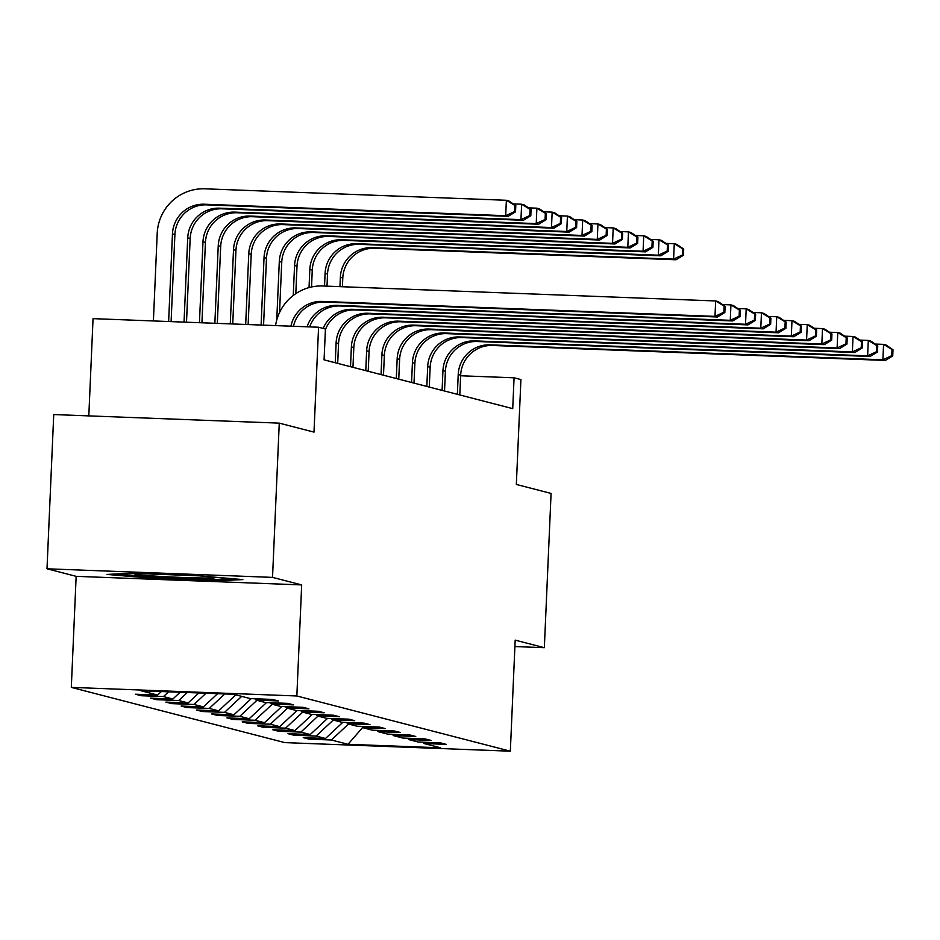 <?xml version="1.0" encoding="UTF-8"?>
<svg xmlns="http://www.w3.org/2000/svg" width="940" height="940" viewBox="0 0 940 940"><rect width="100%" height="100%" fill="white"/><g stroke="black" fill="none" stroke-linecap="round" stroke-linejoin="round"><path stroke-width="1.41" d="M71.311 687.387L284.808 742.612L510.338 751.189L296.84 695.976L71.311 687.387L76.152 576.337L301.681 584.915L272.529 577.383L47 568.794L76.152 576.337M47 568.794L53.733 414.552L279.262 423.141L313.995 432.118L318.578 327.238L93.048 318.648L88.806 415.88M514.897 646.556L544.342 647.684L551.075 493.43L516.342 484.453L520.913 379.56L514.074 377.798L460.635 375.765M272.529 577.383L279.262 423.141M422.812 742.189L424.034 743.528L446.277 744.374L440.413 742.859L418.159 742.013L408.771 739.58L431.014 740.426L425.139 738.911L402.896 738.065L393.507 735.632L415.75 736.478L409.875 734.962L387.632 734.116L378.244 731.684L400.487 732.53L394.612 731.014L372.369 730.168L362.981 727.736L385.224 728.582L379.349 727.067L357.106 726.221L347.718 723.788L369.961 724.634L364.086 723.118L341.843 722.273L332.454 719.84L354.697 720.686L348.822 719.17L326.579 718.325L317.18 715.892L339.434 716.738L333.559 715.223L311.316 714.377L301.916 711.944L324.171 712.79L318.296 711.275L296.053 710.428L286.653 707.996L308.907 708.842L303.032 707.327L280.79 706.481L271.39 704.048L293.644 704.894L287.769 703.379L265.526 702.533L256.127 700.1L278.381 700.946L272.506 699.431L250.263 698.584L233.625 694.284L140.977 690.759L157.614 695.059L135.36 694.214L141.235 695.729L141.294 694.437M424.034 743.528L440.66 747.829L348.012 744.304L331.385 740.003L309.131 739.157L309.19 737.865M141.235 695.729L163.478 696.575L172.878 699.008L150.623 698.161L156.498 699.677L178.741 700.523L188.141 702.956L165.887 702.11L171.762 703.625L194.004 704.471L203.404 706.904L181.15 706.058L187.025 707.573L209.268 708.419L218.667 710.852L196.413 710.005L202.288 711.521L224.531 712.367L233.931 714.8L211.676 713.954L217.551 715.469L239.794 716.315L249.194 718.748L226.939 717.89L232.814 719.417L255.057 720.263L264.457 722.695L242.203 721.838L248.078 723.365L270.321 724.211L279.721 726.644L257.466 725.786L263.341 727.313L285.584 728.159L294.984 730.58L272.729 729.734L278.604 731.261L300.859 732.107L310.247 734.528L287.993 733.682L293.868 735.209L316.122 736.055L325.51 738.476L303.256 737.63L309.131 739.157M318.578 327.238L325.428 329L324.077 359.856L512.723 408.642L514.074 377.798M407.549 738.241L408.771 739.58M325.51 738.476L342.841 722.308M316.122 736.055L333.265 720.052M392.286 734.293L393.507 735.632M310.247 734.528L327.578 718.36M300.859 732.107L318.002 716.104M377.022 730.345L378.244 731.684M294.984 730.58L312.315 714.412M285.584 728.159L302.739 712.156M361.759 726.397L362.981 727.736M279.721 726.644L297.052 710.464M270.321 724.211L287.476 708.208M346.496 722.449L347.718 723.788M264.457 722.695L281.788 706.516M255.057 720.263L272.212 704.26M331.232 718.501L332.454 719.84M249.194 718.748L266.525 702.568M239.794 716.315L256.949 700.312M315.969 714.553L317.18 715.892M233.931 714.8L251.262 698.62M224.531 712.367L241.686 696.364M300.706 710.605L301.916 711.944M218.667 710.852L235.811 694.848M209.268 708.419L224.789 693.943M285.443 706.657L286.653 707.996M203.404 706.904L217.587 693.673M194.004 704.471L206.06 693.227M270.18 702.709L271.39 704.048M188.141 702.956L198.845 692.956M178.741 700.523L187.319 692.522M254.905 698.761L256.127 700.1M172.878 699.008L180.116 692.24M163.478 696.575L168.589 691.805M157.614 695.059L161.386 691.534M301.681 584.915L296.84 695.976M544.342 647.684L515.179 640.14L510.338 751.189M348.012 744.304L362.699 727.431M331.385 740.003L348.529 724M156.498 699.677L156.557 698.385M171.762 703.625L171.82 702.333M187.025 707.573L187.084 706.281M202.288 711.521L202.347 710.229M217.551 715.469L217.61 714.177M232.814 719.417L232.873 718.125M248.078 723.365L248.137 722.073M263.341 727.313L263.4 726.021M278.604 731.261L278.663 729.969M293.868 735.209L293.926 733.917M107.007 574.422L150.412 578.159L218.327 580.744L242.849 579.592L199.445 575.856L131.53 573.271L107.007 574.422M218.397 579.334L218.327 580.744M150.471 576.819L150.412 578.159M290.93 326.18A30.891 30.48 104.5 0 1 322.15 301.423L714.988 316.369L715.669 300.953L322.82 285.995A46.342 45.719 -75.5 0 0 275.561 325.593M293.492 326.274A30.891 30.48 104.5 0 1 324.594 302.046L717.443 317.003L714.988 316.369L723.859 312.233L724.834 312.491L725.104 306.322L724.117 306.064L723.859 312.233M724.117 306.064L715.669 300.953L718.113 301.587L725.104 306.322M717.443 317.003L724.834 312.491M171.104 321.621L174.899 234.554A30.891 30.48 104.5 0 1 206.73 204.861L508.14 216.341L505.697 215.707L506.366 200.279L204.955 188.811A46.342 45.719 -75.5 0 0 157.215 233.343L153.396 320.94M168.624 321.527L172.455 233.919A30.891 30.48 104.5 0 1 204.274 204.227L505.697 215.707L514.556 211.571L515.531 211.829L515.802 205.649L514.826 205.402L514.556 211.571M514.826 205.402L506.366 200.279L508.81 200.913L515.802 205.649M508.14 216.341L515.531 211.829M139.555 573.576A40.162 1.387 -177.5 0 0 134.937 573.941A40.162 1.387 -177.5 0 0 160.681 576.443A40.162 1.387 -177.5 0 0 215.049 577.442A40.162 1.387 -177.5 0 0 213.533 577.066M232.239 578.676L217.034 579.393L151.222 576.89L117.089 573.952M307.075 326.791A30.891 30.48 104.5 0 1 337.413 305.371L730.263 320.317L730.932 304.901L722.531 304.572M309.695 326.897A30.891 30.48 104.5 0 1 339.857 305.994L732.707 320.951L730.263 320.317L739.122 316.181L740.097 316.439L740.368 310.271L739.38 310.012L739.122 316.181M739.38 310.012L730.932 304.901L733.376 305.535L740.368 310.271M732.707 320.951L740.097 316.439M323.184 328.424A30.891 30.48 104.5 0 1 352.676 309.319L745.526 324.265L746.195 308.849L737.794 308.52M325.404 329.646A30.891 30.48 104.5 0 1 355.12 309.941L747.97 324.899L745.526 324.265L754.385 320.129L755.361 320.387L755.631 314.219L754.644 313.96L754.385 320.129M754.644 313.96L746.195 308.849L748.639 309.483L755.631 314.219M747.97 324.899L755.361 320.387M184.04 322.115L187.718 237.867A30.891 30.48 104.5 0 1 219.537 208.175L520.96 219.655L521.63 204.227L513.228 203.91M186.508 322.209L190.162 238.501A30.891 30.48 104.5 0 1 221.993 208.809L523.404 220.289L520.96 219.655L529.819 215.518L530.795 215.765L531.065 209.596L530.09 209.35L529.819 215.518M530.09 209.35L521.63 204.227L524.073 204.861L531.065 209.596M523.404 220.289L530.795 215.765M199.445 322.702L202.981 241.815A30.891 30.48 104.5 0 1 234.8 212.123L536.223 223.603L536.893 208.175L528.491 207.858M201.924 322.796L205.425 242.45A30.891 30.48 104.5 0 1 237.256 212.757L538.667 224.237L536.223 223.603L545.082 219.466L546.058 219.713L546.328 213.545L545.353 213.298L545.082 219.466M545.353 213.298L536.893 208.175L539.337 208.809L546.328 213.545M538.667 224.237L546.058 219.713M337.695 363.369L338.553 343.582A30.891 30.48 104.5 0 1 370.384 313.889L763.233 328.847L760.789 328.213L761.459 312.797L753.058 312.468M335.251 362.746L336.109 342.947A30.891 30.48 104.5 0 1 367.94 313.267L760.789 328.213L769.649 324.077L770.624 324.335L770.894 318.166L769.919 317.908L769.649 324.077M769.919 317.908L761.459 312.797L763.903 313.42L770.894 318.166M763.233 328.847L770.624 324.335M352.958 367.317L353.816 347.53A30.891 30.48 104.5 0 1 385.647 317.838L778.496 332.795L776.052 332.161L776.722 316.745L768.321 316.416M350.514 366.694L351.372 346.895A30.891 30.48 104.5 0 1 383.203 317.215L776.052 332.161L784.912 328.025L785.887 328.283L786.157 322.115L785.182 321.856L784.912 328.025M785.182 321.856L776.722 316.745L779.166 317.368L786.157 322.115M778.496 332.795L785.887 328.283M368.221 371.265L369.091 351.478A30.891 30.48 104.5 0 1 400.91 321.786L793.76 336.743L791.316 336.109L791.985 320.693L783.584 320.364M365.778 370.642L366.635 350.843A30.891 30.48 104.5 0 1 398.466 321.163L791.316 336.109L800.175 331.973L801.15 332.231L801.42 326.062L800.445 325.804L800.175 331.973M800.445 325.804L791.985 320.693L794.429 321.315L801.42 326.062M793.76 336.743L801.15 332.231M214.861 323.289L218.245 245.763A30.891 30.48 104.5 0 1 250.064 216.071L551.486 227.55L552.156 212.123L543.755 211.805M217.328 323.384L220.689 246.398A30.891 30.48 104.5 0 1 252.519 216.705L553.93 228.185L551.486 227.55L560.346 223.415L561.321 223.661L561.591 217.493L560.616 217.246L560.346 223.415M560.616 217.246L552.156 212.123L554.6 212.757L561.591 217.493M553.93 228.185L561.321 223.661M230.276 323.877L233.508 249.711A30.891 30.48 104.5 0 1 265.327 220.019L566.75 231.499L567.419 216.071L559.018 215.754M232.744 323.971L235.952 250.346A30.891 30.48 104.5 0 1 267.783 220.653L569.194 232.133L566.75 231.499L575.609 227.363L576.584 227.609L576.855 221.441L575.879 221.194L575.609 227.363M575.879 221.194L567.419 216.071L569.863 216.705L576.855 221.441M569.194 232.133L576.584 227.609M245.681 324.453L248.771 253.659A30.891 30.48 104.5 0 1 280.602 223.967L582.013 235.447L582.683 220.019L574.281 219.702M248.148 324.547L251.215 254.293A30.891 30.48 104.5 0 1 283.046 224.601L584.457 236.081L582.013 235.447L590.872 231.311L591.847 231.557L592.118 225.388L591.143 225.142L590.872 231.311M591.143 225.142L582.683 220.019L585.138 220.653L592.118 225.388M584.457 236.081L591.847 231.557M261.097 325.04L264.034 257.607A30.891 30.48 104.5 0 1 295.865 227.915L597.276 239.395L597.946 223.967L589.545 223.65M263.564 325.134L266.478 258.242A30.891 30.48 104.5 0 1 298.309 228.549L599.72 240.029L597.276 239.395L606.136 235.258L607.111 235.505L607.381 229.337L606.406 229.09L606.136 235.258M606.406 229.09L597.946 223.967L600.402 224.601L607.381 229.337M599.72 240.029L607.111 235.505M276.748 320.023L279.298 261.555A30.891 30.48 104.5 0 1 311.128 231.863L612.539 243.343L613.209 227.915L604.808 227.597M279.544 312.491L281.742 262.19A30.891 30.48 104.5 0 1 313.572 232.497L614.983 243.977L612.539 243.343L621.399 239.207L622.374 239.453L622.644 233.285L621.669 233.038L621.399 239.207M621.669 233.038L613.209 227.915L615.665 228.549L622.644 233.285M614.983 243.977L622.374 239.453M293.257 295.477L294.561 265.503A30.891 30.48 104.5 0 1 326.392 235.811L627.803 247.291L628.472 231.863L620.071 231.546M295.806 293.644L297.005 266.137A30.891 30.48 104.5 0 1 328.836 236.445L630.246 247.925L627.803 247.291L636.662 243.155L637.637 243.401L637.908 237.233L636.932 236.986L636.662 243.155M636.932 236.986L628.472 231.863L630.928 232.497L637.908 237.233M630.246 247.925L637.637 243.401M309.037 287.593L309.824 269.451A30.891 30.48 104.5 0 1 341.655 239.759L643.066 251.238L643.736 235.811L635.334 235.493M311.539 286.982L312.268 270.086A30.891 30.48 104.5 0 1 344.099 240.393L645.51 251.873L643.066 251.238L651.925 247.103L652.9 247.349L653.171 241.18L652.195 240.934L651.925 247.103M652.195 240.934L643.736 235.811L646.191 236.445L653.171 241.18M645.51 251.873L652.9 247.349M324.535 286.066L325.087 273.399A30.891 30.48 104.5 0 1 356.918 243.707L658.329 255.187L658.999 239.759L650.609 239.442M327.002 286.159L327.531 274.034A30.891 30.48 104.5 0 1 359.362 244.341L660.773 255.821L658.329 255.187L667.189 251.05L668.164 251.297L668.434 245.129L667.459 244.882L667.189 251.05M667.459 244.882L658.999 239.759L661.455 240.393L668.434 245.129M660.773 255.821L668.164 251.297M339.951 286.641L340.351 277.347A30.891 30.48 104.5 0 1 372.181 247.655L673.592 259.135L674.262 243.707L665.873 243.389M342.419 286.735L342.795 277.982A30.891 30.48 104.5 0 1 374.625 248.289L676.036 259.769L673.592 259.135L682.452 254.999L683.427 255.245L683.697 249.077L682.722 248.83L682.452 254.999M682.722 248.83L674.262 243.707L676.718 244.341L683.697 249.077M676.036 259.769L683.427 255.245M383.485 375.213L384.354 355.426A30.891 30.48 104.5 0 1 416.173 325.734L809.023 340.691L806.579 340.057L807.249 324.641L798.847 324.312M381.041 374.59L381.899 354.791A30.891 30.48 104.5 0 1 413.729 325.111L806.579 340.057L815.438 335.921L816.414 336.179L816.684 330.011L815.709 329.752L815.438 335.921M815.709 329.752L807.249 324.641L809.693 325.264L816.684 330.011M809.023 340.691L816.414 336.179M398.748 379.161L399.618 359.374A30.891 30.48 104.5 0 1 431.437 329.681L824.286 344.639L821.842 344.005L822.512 328.589L814.111 328.26M396.304 378.538L397.162 358.739A30.891 30.48 104.5 0 1 428.993 329.047L821.842 344.005L830.702 339.869L831.677 340.127L831.947 333.959L830.972 333.7L830.702 339.869M830.972 333.7L822.512 328.589L824.956 329.212L831.947 333.959M824.286 344.639L831.677 340.127M414.011 383.109L414.881 363.322A30.891 30.48 104.5 0 1 446.7 333.63L839.549 348.587L837.105 347.953L837.775 332.537L829.374 332.208M411.567 382.486L412.425 362.687A30.891 30.48 104.5 0 1 444.256 332.995L837.105 347.953L845.965 343.817L846.94 344.075L847.21 337.906L846.235 337.648L845.965 343.817M846.235 337.648L837.775 332.537L840.219 333.16L847.21 337.906M839.549 348.587L846.94 344.075M429.274 387.057L430.144 367.27A30.891 30.48 104.5 0 1 461.963 337.578L854.812 352.535L852.369 351.901L853.038 336.473L844.637 336.156M426.831 386.422L427.688 366.635A30.891 30.48 104.5 0 1 459.519 336.943L852.369 351.901L861.228 347.765L862.203 348.023L862.474 341.855L861.498 341.596L861.228 347.765M861.498 341.596L853.038 336.473L855.482 337.107L862.474 341.855M854.812 352.535L862.203 348.023M444.538 391.005L445.407 371.218A30.891 30.48 104.5 0 1 477.226 341.526L870.076 356.483L867.632 355.849L868.302 340.421L859.9 340.104M442.094 390.37L442.952 370.583A30.891 30.48 104.5 0 1 474.782 340.891L867.632 355.849L876.491 351.713L877.466 351.971L877.737 345.803L876.761 345.544L876.491 351.713M876.761 345.544L868.302 340.421L870.745 341.055L877.737 345.803M870.076 356.483L877.466 351.971M459.801 394.953L460.671 375.166A30.891 30.48 104.5 0 1 492.49 345.474L885.339 360.431L882.895 359.797L883.565 344.369L875.164 344.052M457.357 394.318L458.215 374.531A30.891 30.48 104.5 0 1 490.046 344.839L882.895 359.797L891.755 355.661L892.73 355.919L893 349.751L892.025 349.492L891.755 355.661M892.025 349.492L883.565 344.369L886.009 345.004L893 349.751M885.339 360.431L892.73 355.919M322.15 301.423L324.594 302.046M172.455 233.919L174.899 234.554M204.274 204.227L206.73 204.861M337.413 305.371L339.857 305.994M352.676 309.319L355.12 309.941M187.718 237.867L190.162 238.501M219.537 208.175L221.993 208.809M202.981 241.815L205.425 242.45M234.8 212.123L237.256 212.757M336.109 342.947L338.553 343.582M367.94 313.267L370.384 313.889M351.372 346.895L353.816 347.53M383.203 317.215L385.647 317.838M366.635 350.843L369.091 351.478M398.466 321.163L400.91 321.786M218.245 245.763L220.689 246.398M250.064 216.071L252.519 216.705M233.508 249.711L235.952 250.346M265.327 220.019L267.783 220.653M248.771 253.659L251.215 254.293M280.602 223.967L283.046 224.601M264.034 257.607L266.478 258.242M295.865 227.915L298.309 228.549M279.298 261.555L281.742 262.19M311.128 231.863L313.572 232.497M294.561 265.503L297.005 266.137M326.392 235.811L328.836 236.445M309.824 269.451L312.268 270.086M341.655 239.759L344.099 240.393M325.087 273.399L327.531 274.034M356.918 243.707L359.362 244.341M340.351 277.347L342.795 277.982M372.181 247.655L374.625 248.289M381.899 354.791L384.354 355.426M413.729 325.111L416.173 325.734M397.162 358.739L399.618 359.374M428.993 329.047L431.437 329.681M412.425 362.687L414.881 363.322M444.256 332.995L446.7 333.63M427.688 366.635L430.144 367.27M459.519 336.943L461.963 337.578M442.952 370.583L445.407 371.218M474.782 340.891L477.226 341.526M458.215 374.531L460.671 375.166M490.046 344.839L492.49 345.474"/></g></svg>
